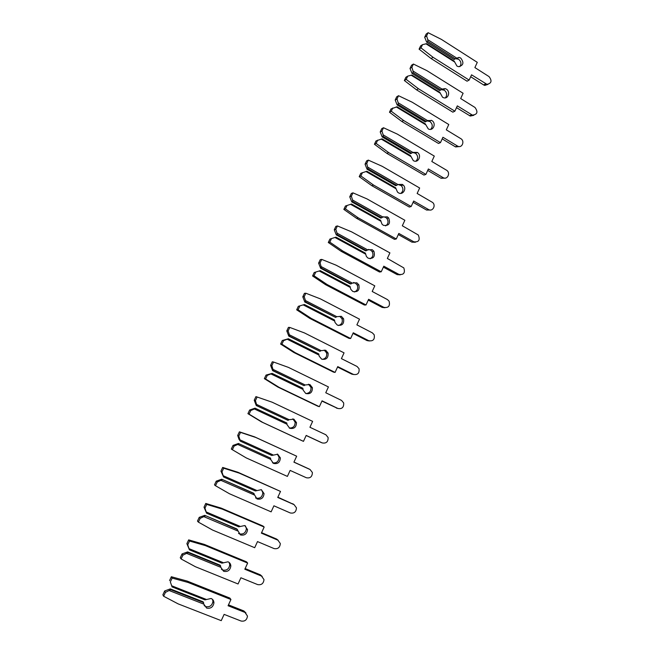 <?xml version="1.0" encoding="UTF-8"?>
<svg xmlns="http://www.w3.org/2000/svg" width="654" height="654" viewBox="0 0 654 654"><rect width="100%" height="100%" fill="white"/><g stroke="black" fill="none" stroke-linecap="round" stroke-linejoin="round"><path stroke-width="0.98" d="M455.405 58.697L458.601 59.236C461.201 61.468 461.618 63.945 459.86 66.675M427.773 41.341L455.266 58.819L458.977 57.38L460.669 58.018C464.234 62.604 463.506 65.49 458.479 66.675L456.95 66.07L454.187 61.141L426.678 43.679L422.509 44.66L420.587 45.952L419.083 49.164L431.125 58.558L467.046 81.194L469.147 80.082L471.559 74.826L486.936 84.325C491.522 83.385 492.225 80.81 489.045 76.608L474.886 67.575L477.281 62.343L441.434 39.412L428.117 32.7L426.612 35.905L427.765 39.681L427.773 41.341L426.653 42.101L424.683 37.245L426.612 35.905M455.266 58.819L454.08 59.522L426.653 42.101M428.117 32.7L426.179 34.049L424.683 37.245M470.684 76.739L483.592 84.914L484.769 85.404L487.958 84.399M427.765 39.681L456.443 57.928M454.579 61.958L425.86 43.744M422.509 44.66L420.996 47.881L433.079 57.323L469.147 80.082M420.996 47.881L419.083 49.164M433.079 57.323L431.125 58.558M441.229 89.639L444.303 90.187C447.009 92.525 447.377 95.075 445.399 97.838M413.075 72.692L440.861 89.941L442.039 89.075L445.219 88.617L446.306 89.108C450.802 91.634 448.203 99.506 443.477 97.683L442.554 97.25L439.782 92.288L411.971 75.063L407.736 76.126L405.881 77.278L404.36 80.524L416.524 89.827L452.838 112.161L454.882 111.188L457.318 105.874L472.376 115.104C477.371 114.564 478.246 112.014 474.992 107.46L460.678 98.55L463.106 93.26L426.874 70.632L413.41 64.043L411.889 67.28L413.05 71.065L413.075 72.692L411.995 73.371L410.017 68.474L411.889 67.28M440.861 89.941L439.717 90.563L411.995 73.371M413.41 64.043L411.529 65.253L410.017 68.474M456.508 107.64L470.267 116.044L473.798 115.317M413.05 71.065L442.039 89.075M440.158 93.146L411.129 75.169M407.736 76.126L406.208 79.387L418.429 88.731L454.882 111.188M406.208 79.387L404.36 80.524M418.429 88.731L416.524 89.827M426.923 120.916L429.85 121.464C432.678 123.925 432.981 126.549 430.741 129.337M398.221 104.387L426.31 121.399L427.479 120.549L431.804 120.532C436.709 123.246 433.177 131.667 428.28 128.912L425.214 123.77L397.101 106.782L391.01 108.948L389.473 112.218L401.777 121.431L438.482 143.455L440.461 142.629L442.93 137.258L457.653 146.136C461.986 148.613 465.149 141.043 460.792 138.64L446.322 129.852L448.775 124.513L412.151 102.188L398.539 95.721L397.003 98.999L398.18 102.784L398.221 104.387L397.174 104.975L395.188 100.046L397.003 98.999M426.31 121.399L425.198 121.938L397.174 104.975M398.539 95.721L396.725 96.784L395.188 100.046M442.186 138.869L455.593 146.937L459.468 146.553M398.18 102.784L427.479 120.549M425.574 124.661L396.234 106.929M392.801 107.943L391.264 111.229L403.616 120.483L440.461 142.629M391.264 111.229L389.473 112.218M403.616 120.483L401.777 121.431M412.502 152.521L415.437 153.2C418.217 155.84 418.372 158.497 415.903 161.178M383.203 136.424L411.603 153.191L412.772 152.357L417.326 152.415C422.214 155.382 418.127 163.704 413.295 160.606L410.491 155.587L382.075 138.844L375.985 140.953L374.431 144.264L386.866 153.371L423.964 175.076L425.893 174.397L428.378 168.977L443.044 177.602C447.328 180.349 450.941 172.844 446.6 170.244L431.812 161.489L434.289 156.085L397.272 134.086L383.506 127.743L381.952 131.053L383.146 134.847L383.203 136.424L382.198 136.931L380.203 131.953L381.952 131.053M411.603 153.191L410.524 153.641L382.198 136.931M383.506 127.743L381.756 128.658L380.203 131.953M427.716 170.424L441.049 178.264L444.949 178.125M383.146 134.847L412.772 152.357M410.843 156.519L381.176 139.04M377.71 140.095L376.148 143.422L388.639 152.578L425.893 174.397M376.148 143.422L374.431 144.264M388.639 152.578L386.866 153.371M397.959 184.469L401.262 185.605C403.592 188.458 403.453 191.042 400.853 193.363M368.03 168.806L396.741 185.327L397.894 184.51L402.308 184.395L403.093 184.968C407.246 188.368 402.929 195.652 398.425 192.799L397.501 192.096L395.613 187.755L366.878 171.25L360.787 173.31L359.218 176.654L371.791 185.662L409.298 207.04L411.17 206.517L413.68 201.031L428.501 209.525C432.531 212.076 436.341 205.381 432.547 202.421L417.146 193.47L419.655 188.009L382.23 166.329L368.316 160.116L366.747 163.467L368.03 168.806L367.049 169.222L365.063 164.211L366.747 163.467M396.741 185.327L395.695 185.695L367.049 169.222M368.316 160.116L366.624 160.884L365.063 164.211M413.091 202.323L426.563 210.04L430.25 210.024M367.949 167.261L397.894 184.51M395.956 188.72L365.954 171.503M362.455 172.607L360.877 175.967L373.499 185.025L411.17 206.517M360.877 175.967L359.218 176.654M373.499 185.025L371.791 185.662M383.252 216.776L385.558 217.332L386.833 218.387C388.738 221.412 388.329 223.913 385.598 225.9M352.678 201.546L381.707 217.815L382.868 217.014L387.323 216.85L388.607 217.913C390.7 223.537 388.966 226.014 383.399 225.344L381.993 224.134L380.579 220.259L351.525 204.015L345.426 206.018L343.841 209.403L356.553 218.313L394.476 239.348L396.283 238.972L398.817 233.429L413.81 241.792C418.83 242.307 420.318 240.034 418.29 234.982L402.324 225.785L404.859 220.267L367.017 198.922L352.956 192.848L351.362 196.233L352.58 200.034L352.678 201.546L351.746 201.873L349.743 196.821L351.362 196.233M381.707 217.815L380.702 218.093L351.746 201.873M352.956 192.848L351.329 193.453L349.743 196.821M398.302 234.557L411.93 242.152L415.347 242.266M352.58 200.034L382.868 217.014M380.898 221.265L350.569 204.318M347.029 205.47L345.435 208.871L358.204 217.823L396.283 238.972M345.435 208.871L343.841 209.403M358.204 217.823L356.553 218.313M368.447 249.444L370.475 249.983L372.151 251.537C373.671 254.692 372.993 257.104 370.115 258.771M337.162 234.647L366.518 250.654L367.671 249.877L372.175 249.648L373.859 251.21C375.363 256.679 373.483 259.017 368.21 258.24L366.428 256.531L365.373 253.131L335.993 237.149L329.902 239.086L328.292 242.511L341.151 251.316L379.483 272.007L381.233 271.786L383.8 266.186L398.948 274.41C403.747 275.015 405.366 272.849 403.804 267.895L387.348 258.453L389.907 252.877L351.648 231.876L337.423 225.932L335.813 229.358L337.047 233.167L337.162 234.647L336.27 234.884L334.268 229.791L335.813 229.358M366.518 250.654L365.545 250.834L336.27 234.884M337.423 225.932L335.862 226.382L334.268 229.791M383.358 267.143L397.133 274.615L400.248 274.835M335.993 237.149L329.902 239.086M337.047 233.167L367.671 249.877M365.676 254.177L335.012 237.5M331.431 238.702L329.82 242.135L342.729 250.989L381.233 271.786M329.82 242.135L328.292 242.511M342.729 250.989L341.151 251.316M353.544 282.487L355.22 282.986L357.198 285.005C358.384 288.3 357.452 290.629 354.403 291.978M321.482 268.115L351.157 283.852L352.302 283.092L356.863 282.814L358.85 284.842C359.863 290.131 357.869 292.346 352.849 291.496L350.781 289.321L349.996 286.354L320.297 270.642L314.198 272.522L312.579 275.98L325.578 284.678L364.335 305.017L366.019 304.96L368.619 299.295L383.931 307.38C388.525 308.05 390.242 305.974 389.097 301.159L387.479 299.597L372.2 291.48L374.783 285.839L336.107 265.189L321.719 259.393L320.092 262.851L321.482 268.115L320.615 268.263L318.612 263.121L320.092 262.851M351.157 283.852L350.225 283.942L320.615 268.263M321.719 259.393L320.231 259.679L318.612 263.121M368.251 300.088L382.181 307.429L384.936 307.74M320.297 270.642L314.198 272.522M321.335 266.668L352.302 283.092M350.291 287.441L319.283 271.05M315.661 272.301L314.026 275.775L327.09 284.515L366.019 304.96M314.026 275.775L312.579 275.98M327.09 284.515L325.578 284.678M339.802 316.348L342.009 318.792C342.884 322.25 341.699 324.49 338.453 325.52M305.614 301.96L335.633 317.411L336.769 316.683L341.38 316.34L343.595 318.8C344.217 323.894 342.124 326.003 337.325 325.12L335.044 322.52L334.456 319.945L304.421 304.511L298.322 306.325L296.679 309.824L309.832 318.416L349.023 338.396L350.642 338.494L353.266 332.772L368.75 340.709C373.164 341.413 374.963 339.426 374.17 334.75L372.33 332.845L356.888 324.866L359.504 319.168L320.386 298.878L305.843 293.221L304.2 296.72L305.459 300.546L305.614 301.96L304.797 302.001L302.786 296.826L304.2 296.72M335.633 317.411L304.797 302.001M305.843 293.221L304.421 293.344L302.786 296.826M352.98 333.385L367.058 340.595L369.412 340.971M304.421 304.511L298.322 306.325M305.459 300.546L336.769 316.683M334.734 321.073L303.382 304.977M299.712 306.276L298.069 309.792L311.271 318.416L350.642 338.494M298.069 309.792L296.679 309.824M311.271 318.416L309.832 318.416M324.221 350.086L326.591 352.898C327.18 356.536 325.733 358.694 322.267 359.381M289.575 336.181L319.929 351.353L321.065 350.642L325.725 350.242L328.104 353.078C328.406 358 326.248 360.011 321.629 359.12L319.193 356.152L318.743 353.912L288.365 338.764L282.275 340.513L280.615 344.053L293.908 352.522L333.54 372.134L335.085 372.404L337.742 366.616L353.405 374.407C357.656 375.126 359.536 373.221 359.021 368.676L357.027 366.453L341.404 358.629L344.053 352.858L304.494 332.943L289.787 327.433L288.12 330.973L289.395 334.799L289.575 336.181L288.798 336.123L286.787 330.908L288.12 330.973M319.929 351.353L288.798 336.123M289.787 327.433L288.439 327.384L286.787 330.908M337.546 367.049L351.778 374.129L353.683 374.529M288.365 338.764L283.591 340.628L282.275 340.513M289.395 334.799L321.065 350.642M319.005 355.081L287.294 339.279M283.591 340.628L281.923 344.184L295.281 352.702L335.085 372.404M281.923 344.184L280.615 344.053M295.281 352.702L293.908 352.522M308.459 384.192L310.952 387.332C311.263 391.182 309.563 393.25 305.851 393.544M273.356 370.785L304.053 385.664L305.181 384.977L309.898 384.519L312.399 387.683C312.44 392.449 310.225 394.387 305.753 393.495L303.211 390.209L302.859 388.255L272.129 373.401L266.039 375.085L264.363 378.658L277.803 387.021L317.893 406.248L319.365 406.682L322.054 400.828L337.889 408.472C342.009 409.2 343.939 407.36 343.677 402.938L341.552 400.428L325.757 392.752L328.431 386.923L288.422 367.385L273.544 362.03L271.868 365.602L273.356 370.785L272.62 370.63L270.601 365.365L271.868 365.602M304.053 385.664L272.62 370.63M273.544 362.03L272.277 361.801L270.601 365.365M321.94 401.082L337.611 408.39M272.129 373.401L267.282 375.371L266.039 375.085M273.151 369.436L305.181 384.977M303.104 389.473L271.026 373.974M267.282 375.371L265.598 378.968L279.103 387.364L319.365 406.682M265.598 378.968L264.363 378.658M279.103 387.364L277.803 387.021M292.837 418.838L295.109 422.108C295.134 426.187 293.18 428.157 289.248 428.018M256.948 405.782L287.997 420.367L289.125 419.696L293.891 419.181L296.483 422.623C296.311 427.258 294.055 429.138 289.697 428.256L287.073 424.691L286.787 422.983L255.027 408.161L249.624 410.042L247.923 413.663L261.526 421.904L302.066 440.739L303.472 441.352L306.186 435.433L322.201 442.913C326.215 443.641 328.194 441.851 328.128 437.542L325.905 434.787L309.931 427.266L312.628 421.372L272.178 402.218L257.128 397.011L255.428 400.632L256.948 405.782L256.262 405.529L254.234 400.215L255.428 400.632M287.997 420.367L256.262 405.529M257.128 397.011L255.927 396.618L254.234 400.215M306.154 435.499L321.032 442.431M255.714 408.423L250.793 410.516L249.624 410.042M256.728 404.474L289.125 419.696M287.024 424.242L254.578 409.061M250.793 410.516L249.084 414.154L262.744 422.427L303.472 441.352M249.084 414.154L247.923 413.663M262.744 422.427L261.526 421.904M277.271 454.064L279.07 457.22C278.792 461.552 276.593 463.408 272.473 462.795M239.111 443.853L234.107 446.061L232.383 449.731L246.206 457.89L287.392 476.406L290.139 470.422L306.334 477.739C310.258 478.458 312.277 476.709 312.383 472.507L310.078 469.523L293.924 462.157L296.663 456.198L255.739 437.444L240.517 432.4L238.8 436.063L240.361 441.18L271.762 455.462L277.705 454.236L280.37 457.923C280.026 462.443 277.721 464.275 273.47 463.416L270.772 459.607L270.543 458.102L238.465 443.486L270.543 458.102M238.8 436.063L237.688 435.466L238.996 439.292L240.361 441.18M296.663 456.198L254.545 436.847L239.397 431.82L237.688 435.466M309.015 468.967L293.965 462.084M238.465 443.486L233.02 445.407L231.303 449.061L232.383 449.731M234.107 446.061L233.02 445.407M240.116 439.905L272.882 454.816M270.756 459.41L237.942 444.54M255.739 437.444L254.545 436.847M240.517 432.4L239.397 431.82M261.477 489.748L262.826 492.699C262.336 497.097 260.014 498.888 255.853 498.054L255.559 497.915M222.311 479.684L217.234 482.006L215.485 485.726L229.472 493.754L271.132 511.853L273.912 505.804L290.294 512.965C294.145 513.652 296.197 511.943 296.45 507.831L294.079 504.651L277.746 497.449L280.509 491.424L239.119 473.079L223.717 468.199L221.976 471.902L223.578 476.987L255.346 490.95L261.338 489.683L264.053 493.59C263.562 498.005 261.224 499.803 257.047 498.969L253.425 493.116L221.714 479.21L254.112 493.623M221.976 471.902L220.946 471.117L223.578 476.987M280.509 491.424L238.007 472.294L222.679 467.43L220.946 471.117M293.891 504.52L277.868 497.179M221.714 479.21L216.221 481.172L214.487 484.867L215.485 485.726M217.234 482.006L216.221 481.172M223.308 475.752L256.458 490.328M254.308 494.972L221.109 480.437M239.119 473.079L238.007 472.294M223.717 468.199L222.679 467.43M245.438 525.89L246.394 528.555C245.781 532.871 243.419 534.629 239.323 533.827L238.53 533.394M205.323 515.932L200.165 518.377L198.399 522.137L212.542 530.034L254.692 547.709L257.504 541.586L274.067 548.575C277.86 549.246 279.945 547.57 280.321 543.531L277.901 540.171L261.371 533.141L264.167 527.042L222.303 509.123L206.721 504.406L204.964 508.15L206.599 513.202L238.743 526.838L244.776 525.538L247.547 529.626C246.926 533.966 244.563 535.732 240.443 534.931L236.846 528.931L204.767 515.352L237.492 529.552M204.964 508.15L204.015 507.177L206.599 513.202M264.167 527.042L262.941 525.996L221.265 508.142L205.765 503.449L204.015 507.177M278.212 540.318L276.609 539.059L261.592 532.667M204.767 515.352L199.233 517.347L197.475 521.091L198.399 522.137M200.165 518.377L199.233 517.347M206.312 512L239.846 526.249M237.672 530.95L204.089 516.75M222.303 509.123L221.265 508.142M206.721 504.406L205.765 503.449M229.129 562.448L229.758 564.794C229.039 569.037 226.66 570.779 222.605 570.01L221.395 569.266M188.131 552.605L182.899 555.164L181.109 558.974L195.423 566.732L238.064 583.973L240.901 577.776L257.66 584.594C261.404 585.24 263.513 583.581 263.995 579.607L261.535 576.092L244.825 569.233L247.645 563.069L205.291 545.575L189.529 541.03L187.755 544.823L189.431 549.842L221.943 563.151L228.033 561.802C229.799 562.62 230.731 564.034 230.837 566.053C230.11 570.321 227.715 572.07 223.643 571.302L220.839 567.329L220.087 565.154L187.633 551.902L188.131 552.605L220.676 565.89M187.755 544.823L186.88 543.646L189.431 549.842M247.645 563.069L246.493 561.827L204.342 544.406L188.654 539.877L186.88 543.646M262.213 576.46L260.317 574.801L245.127 568.555M187.633 551.902L182.049 553.938L180.275 557.723L181.109 558.974M182.899 555.164L182.049 553.938M189.112 548.681L223.039 562.579M220.839 567.329L186.864 553.48M205.291 545.575L204.342 544.406M189.529 541.03L188.654 539.877M212.55 599.424L212.934 601.418C212.125 605.612 209.713 607.337 205.699 606.601L204.138 605.563M170.743 589.704L165.429 592.385L163.614 596.235L178.101 603.855L221.24 620.654L224.118 614.384L241.073 621.03C244.768 621.643 246.91 619.992 247.482 616.076L244.988 612.43L228.074 605.743L230.936 599.505L188.09 582.461L172.141 578.087L170.342 581.921L172.059 586.9L204.955 599.873L211.095 598.484C212.934 599.309 213.874 600.781 213.932 602.882C213.114 607.092 210.686 608.825 206.656 608.089L203.819 604.141L203.124 601.803L170.293 588.886L170.743 589.704L203.672 602.645M170.342 581.921L172.059 586.9M230.936 599.505L229.865 598.075L187.216 581.095L171.348 576.738L169.558 580.548M245.978 613.002L243.844 610.942L228.483 604.86M170.293 588.886L164.669 590.963L162.871 594.788L163.614 596.235M165.429 592.385L164.669 590.963M171.716 585.788L206.043 599.326M203.819 604.141L169.443 590.644M188.09 582.461L187.216 581.095M172.141 578.087L171.348 576.738M485.759 83.826L483.592 84.914M471.673 114.752L469.564 115.701M457.432 146.014L455.38 146.815M443.044 177.602L441.049 178.264M428.501 209.525L426.563 210.04M413.81 241.792L411.93 242.152M398.948 274.41L397.133 274.615M383.931 307.38L382.181 307.429M368.75 340.709L367.058 340.595M353.405 374.407L351.778 374.129M337.889 408.472L336.328 408.022M322.201 442.913L320.705 442.3M310.078 469.523L308.639 468.771M294.079 504.651L292.714 503.719M277.901 540.171L276.609 539.059M261.535 576.092L260.317 574.801M244.988 612.43L243.844 610.942M458.977 57.38L456.917 58.607M486.936 84.325L484.769 85.404M445.219 88.617L443.208 89.696M472.376 115.104L470.267 116.044M431.354 120.295L429.4 121.227M457.653 146.136L455.593 146.937M417.326 152.415L415.437 153.2M403.093 184.968L401.262 185.605M388.607 217.913L386.833 218.387M373.859 251.21L372.151 251.537M358.85 284.842L357.198 285.005M343.595 318.8L342.009 318.792M328.104 353.078L326.591 352.898M312.399 387.683L310.952 387.332M296.483 422.623L295.109 422.108M280.37 457.923L279.07 457.22M264.053 493.59L262.826 492.699M247.547 529.626L246.394 528.555M230.837 566.053L229.758 564.794M213.932 602.882L212.934 601.418"/></g></svg>
